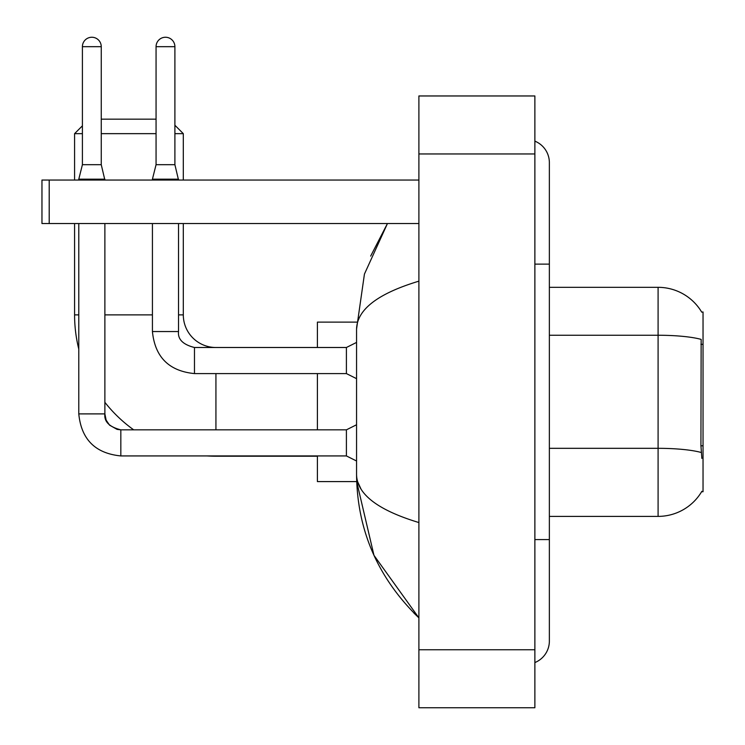 <?xml version="1.0" encoding="UTF-8"?>
<svg xmlns="http://www.w3.org/2000/svg" width="745" height="745" viewBox="0 0 745 745"><rect width="100%" height="100%" fill="white"/><g stroke="black" fill="none" stroke-linecap="round" stroke-linejoin="round"><path stroke-width="1.12" d="M549.363 516.387L658.096 516.387A50.744 50.744 0 0 0 701.865 491.309L701.613 491.737L703.038 491.737L703.038 311.978L701.725 312.155A50.744 50.744 0 0 0 658.096 287.328A50.744 50.744 0 0 1 701.613 311.978A50.744 50.744 0 0 0 658.096 287.328L549.363 287.328M701.865 458.399L700.933 445.799L701.147 339.394A50.744 8.81 180 0 0 658.096 335.25L658.096 287.328A50.744 50.744 0 0 1 701.725 312.155M317.407 456.219L215.929 456.219A141.345 141.345 0 0 1 206.877 455.931M133.69 429.837A141.345 141.345 0 0 1 104.877 402.319M78.784 349.088A141.345 141.345 0 0 1 74.584 314.874L74.584 223.537M215.929 347.496A32.622 32.622 0 0 1 183.307 314.874L183.307 223.537M101.255 119.163L156.059 119.163M82.406 125.831L74.584 133.653L82.406 133.653M174.898 125.253L183.307 133.653L174.898 133.653M156.059 133.653L101.255 133.653M183.307 180.048L183.307 133.653M74.584 180.048L74.584 133.653M317.407 373.59L317.407 429.837M317.407 455.931L317.407 481.596L356.678 481.596L373.962 555.332L418.895 617.866C377.948 578.12 357.172 530.384 356.557 474.639C357.013 494.149 377.799 510.12 418.895 522.552M356.678 322.119L317.407 322.119L317.407 347.496M101.255 164.682L82.406 164.682L82.406 46.674A9.424 9.424 0 0 1 91.831 37.25A9.424 9.424 0 0 1 101.255 46.674L101.255 164.682L104.877 180.048M356.557 461.006L346.406 455.931L346.406 429.837L356.557 424.762M78.784 223.537L78.784 413.894L104.877 413.894L104.877 223.537M78.784 180.048L78.784 179.182L104.877 179.182M174.898 164.682L156.059 164.682L156.059 46.674A9.424 9.424 0 0 1 165.483 37.25A9.424 9.424 0 0 1 174.898 46.674L174.898 164.682L178.53 180.048M356.557 378.665L346.406 373.59L346.406 347.496L356.557 342.421M152.427 223.537L152.427 331.544L178.53 331.544L178.53 223.537M152.427 180.048L152.427 179.182L178.53 179.182M49.207 223.537L41.962 223.537L41.962 180.048L49.207 180.048L49.207 223.537L418.895 223.537M418.895 180.048L49.207 180.048M534.873 539.585L549.363 539.585L549.363 162.652A23.197 23.197 0 0 0 534.873 141.15A23.197 23.197 0 0 1 549.363 162.652A23.197 23.197 0 0 0 534.873 141.15M534.873 662.566A23.197 23.197 0 0 0 549.363 641.063A23.197 23.197 0 0 1 534.873 662.566A23.197 23.197 0 0 0 549.363 641.063A23.197 23.197 0 0 1 534.873 662.566M418.895 281.163C377.883 293.521 357.106 309.501 356.557 329.076L356.557 474.639M418.895 707.75L534.873 707.75L534.873 95.965L418.895 95.965L418.895 707.75M356.557 329.076L364.435 274.076L387.447 223.537L370.665 256.094M360.906 488.841L357.581 481.596M703.038 344.32L700.933 344.32M703.038 445.799L700.933 445.799M658.096 516.387L658.096 335.25L549.363 335.25M701.296 452.513A50.744 8.81 180 0 0 658.096 448.322L549.363 448.322M74.584 314.874L78.784 314.874M104.877 314.874L152.427 314.874M178.53 314.874L183.307 314.874M215.929 429.837L215.929 373.59M346.406 455.931L120.83 455.931C95.323 453.407 81.307 439.401 78.784 413.894C81.307 439.401 95.323 453.407 120.83 455.931C95.323 453.407 81.307 439.401 78.784 413.894C81.307 439.401 95.323 453.407 120.83 455.931C95.323 453.407 81.307 439.401 78.784 413.894C81.307 439.401 95.323 453.407 120.83 455.931C95.323 453.407 81.307 439.401 78.784 413.894C81.307 439.401 95.323 453.407 120.83 455.931C95.323 453.407 81.307 439.401 78.784 413.894C81.307 439.401 95.323 453.407 120.83 455.931L120.83 429.865M82.406 46.674L101.255 46.674M346.406 373.59L194.473 373.59C168.966 371.066 154.951 357.051 152.427 331.544C154.951 357.051 168.966 371.066 194.473 373.59C168.966 371.066 154.951 357.051 152.427 331.544C154.951 357.051 168.966 371.066 194.473 373.59L194.473 347.515C182.963 344.59 177.645 339.282 178.53 331.544C177.645 339.282 182.963 344.59 194.473 347.496C182.963 344.59 177.645 339.282 178.53 331.544C177.645 339.282 182.963 344.59 194.473 347.496L346.406 347.496M156.059 46.674L174.898 46.674M534.873 264.13L549.363 264.13M418.895 649.761L534.873 649.761M418.895 153.954L534.873 153.954M104.877 413.894C104.002 421.623 109.319 426.941 120.83 429.837C109.319 426.941 104.002 421.623 104.877 413.894L106.144 420.115L109.552 425.162L117.095 429.39L120.83 429.837L346.406 429.837M82.406 164.682L78.784 179.182M152.427 331.544C154.951 357.051 168.966 371.066 194.473 373.59M178.53 331.544C177.645 339.282 182.963 344.59 194.473 347.496M156.059 164.682L152.427 179.182M549.363 539.585L549.363 641.063M418.895 617.866L413.847 612.995"/></g></svg>
